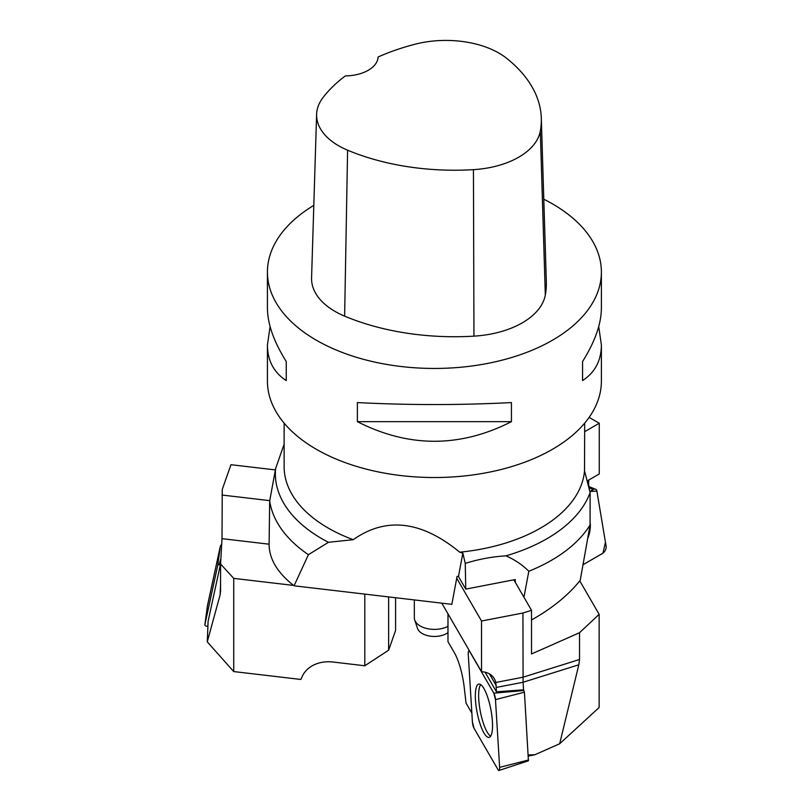 <?xml version="1.0" encoding="UTF-8"?>
<svg xmlns="http://www.w3.org/2000/svg" width="811" height="811" viewBox="0 0 811 811"><rect width="100%" height="100%" fill="white"/><g stroke="black" fill="none" stroke-linecap="round" stroke-linejoin="round"><path stroke-width="1.22" d="M267.427 272.05L267.427 308.16C267.549 323.913 273.824 341.695 286.253 361.513L286.253 380.592C273.824 372.502 267.549 360.631 267.427 344.999L267.427 381.119A166.975 96.408 0 0 0 316.331 449.284A166.975 96.408 0 0 0 498.309 470.187A166.975 96.408 0 0 0 601.387 381.119L601.387 344.999C601.265 360.631 594.99 372.502 582.562 380.592L582.562 361.513C594.99 341.695 601.265 323.913 601.387 308.16L601.387 272.05A166.975 96.408 180 0 1 434.402 368.447A166.975 96.408 180 0 1 267.427 272.05A166.975 96.408 180 0 1 313.806 205.365M543.796 199.212A166.975 96.408 180 0 1 552.473 203.875A166.975 96.408 180 0 1 601.387 272.05M357.377 421.659L357.377 402.57C408.734 405.216 460.08 405.216 511.437 402.57L511.437 421.659C460.08 447.804 408.734 447.804 357.377 421.659L511.437 421.659M598.721 326.58L601.387 344.999M267.427 344.999L270.093 326.58M541.302 118.142L546.33 281.701A187.017 107.975 180 0 1 545.316 295.011A80.147 46.278 180 0 1 473.959 336.149A187.017 107.975 180 0 1 344.634 316.148A80.147 46.278 180 0 1 311.576 277.869L316.614 114.321A75.119 43.368 180 0 1 323.062 97.492A181.978 105.065 180 0 1 345.354 75.91A33.393 19.282 180 0 0 378.058 57.013A181.978 105.065 180 0 1 415.252 44.179A75.119 43.368 180 0 1 506.652 58.321A181.978 105.065 180 0 1 541.302 118.142A181.978 105.065 180 0 1 540.319 131.098A75.119 43.368 180 0 1 473.442 169.651A181.978 105.065 180 0 1 347.595 150.187A75.119 43.368 180 0 1 316.614 114.321M582.562 361.513L582.562 380.592M286.253 380.592L286.253 361.513M284.124 423.139L284.124 466.67A150.278 86.767 0 0 0 328.141 528.022A150.278 86.767 0 0 0 353.221 539.69C386.036 516.587 421.538 520.753 459.715 552.19A150.278 86.767 0 0 0 584.518 470.755L584.69 423.139M523.936 597.251L528.813 571.258C522.365 564.78 514.721 559.641 505.871 555.859A159.047 91.825 0 0 0 590.104 492.571L584.518 470.755M459.715 552.19L462.848 553.132L465.25 563.402L465.757 589.11L515.259 579.541L515.309 582.369M505.871 555.859C492.307 556.66 478.764 559.164 465.25 563.402M269.688 500.945A165.312 95.445 0 0 0 308.403 554.694L294.069 585.806C277.656 572.992 269.333 559.286 269.1 544.688L269.688 500.945L275.628 468.545A159.047 91.825 0 0 0 328.445 542.306L353.221 539.69M275.628 468.545L284.185 444.022M528.813 571.258A165.312 95.445 0 0 0 590.073 525.021L590.104 492.571M531.519 619.939C551.967 608.524 568.207 595.325 580.23 580.321L590.073 525.021M308.403 554.694L328.445 542.306M294.069 585.806L451.839 604.337L457.069 576.368L458.468 576.53L465.757 589.11M458.468 576.53L462.848 553.132M447.986 632.621A17.203 9.935 180 0 1 430.398 636.179A17.203 9.935 180 0 1 417.513 628.403L414.705 619.989A20.062 11.587 0 0 0 428.127 628.799A20.062 11.587 0 0 0 447.986 626.325M414.34 599.927L414.34 617.8A20.062 11.587 0 0 0 414.705 619.989M528.265 754.97L534.895 754.727L559.661 743.768L578.831 664.777L523.095 682.254L522.933 613.015L531.519 610.318L531.519 653.95L579.53 632.722L579.53 659.495L578.831 664.777M485.069 672.197L496.444 691.824L523.551 689.806L523.095 682.254L496.17 687.454A33.393 8.647 79.1 0 1 496.068 685.336L495.744 682.487A20.701 16.027 149.9 0 0 494.294 678.655A20.701 16.027 149.9 0 0 481.531 671.731L441.792 603.161M528.336 756.034L534.895 754.727M579.774 580.889L599.147 614.322L599.147 707.506L559.661 743.768M471.87 713.163L466.021 703.066L464.277 687.728A33.393 8.647 -100.9 0 0 454.312 652.612L447.986 641.683L447.986 613.846M496.444 691.824L496.17 687.454M599.147 614.322L579.53 632.722M531.519 610.318L513.839 579.814M481.531 671.731L481.531 621.013L522.933 613.015M481.531 621.013L456.725 578.213M490.665 736.185A26.895 6.964 79.1 0 1 487.168 732.08A26.895 6.964 79.1 0 1 479.433 706.046A26.895 6.964 79.1 0 1 480.629 684.717A26.895 6.964 79.1 0 1 480.7 684.626M523.571 689.806L524.423 692.219L528.417 760.799L499.018 770.45A5.302 1.369 -100.9 0 0 499.627 767.358L495.48 699.599A5.302 1.369 -100.9 0 0 493.818 693.162L469.904 651.892A5.302 1.369 -100.9 0 0 468.951 651.01A5.302 1.369 -100.9 0 0 468.251 654.122L472.407 721.881A5.302 1.369 -100.9 0 0 474.06 728.319L497.974 769.588A5.302 1.369 -100.9 0 0 499.018 770.45M490.533 736.368A27.138 7.035 -100.9 0 0 490.26 706.584A27.138 7.035 -100.9 0 0 478.926 684.078A27.138 7.035 -100.9 0 0 477.344 685.113A27.138 7.035 -100.9 0 0 477.73 715.393A27.138 7.035 -100.9 0 0 489.215 737.351A27.138 7.035 -100.9 0 0 490.533 736.368M589.415 489.327L588.816 485.759A33.393 19.282 -60 0 1 588.583 483.964L588.664 481.349A20.701 11.952 60 0 1 588.979 479.889M589.121 417.381L599.258 423.241L599.258 473.959L587.306 480.862M599.258 423.241L584.69 431.655M583.251 564.588L602.441 553.507A5.302 3.062 120 0 0 606.131 546.3L596.876 491.04A5.302 3.062 120 0 0 595.598 489.215A5.302 3.062 120 0 0 593.186 489.591L589.861 491.507L596.876 491.05L605.452 542.235L602.948 553.173L583.251 564.588M587.995 537.855A27.138 15.673 120 0 0 590.134 522.649M220.582 584.508L220.105 594.899L207.261 641.876L208.103 621.267L220.602 563.696M220.339 564.902L219.051 564.75A1.399 1.115 -160.6 0 0 217.703 565.531L204.879 624.632A1.399 1.115 -160.6 0 0 206.227 626.122L207.565 626.285M395.586 597.727L395.586 630.482L388.631 650.209L364.798 665.77L333.007 662.029A33.393 26.722 19.4 0 0 302.26 676.364L300.83 679.456L233.73 671.569L207.261 641.876M233.73 671.569L233.73 578.385L293.552 585.41M364.798 665.77L364.798 594.108M233.73 578.385L220.582 564.02L220.551 591.807M269.1 544.191L222.011 538.666L220.582 564.02M220.582 590.793L220.105 594.899M275.334 469.914L230.973 464.703L222.265 489.398L222.011 538.666M388.631 650.209L388.631 596.916M222.011 495.034L269.728 500.64M207.454 605.635L220.278 546.543A5.302 4.237 19.4 0 1 221.687 544.434L220.278 546.553L207.383 606.172A5.302 4.237 19.4 0 1 207.413 605.908A5.302 4.237 19.4 0 1 207.454 605.635L204.879 624.632M495.48 699.609L493.818 693.152L469.914 651.912C468.758 650.31 468.2 651.051 468.251 654.142L472.397 721.871L474.06 728.329L497.964 769.568C499.12 771.17 499.677 770.43 499.627 767.338L495.48 699.609L524.423 692.219M540.319 131.098L545.316 295.011M473.442 169.651L473.959 336.149M347.595 150.187L344.634 316.148M496.068 685.336L489.428 673.88M495.744 682.487L522.933 677.236L579.53 659.495M499.627 767.358L528.579 759.988M493.818 693.162L523.987 690.526M593.186 489.591L589.171 487.847M217.703 565.531L220.278 546.543M220.886 558.647L219.051 564.75M469.508 650.98L468.951 651.01M588.958 486.61L595.598 489.215M204.869 624.703L207.413 605.908"/></g></svg>
